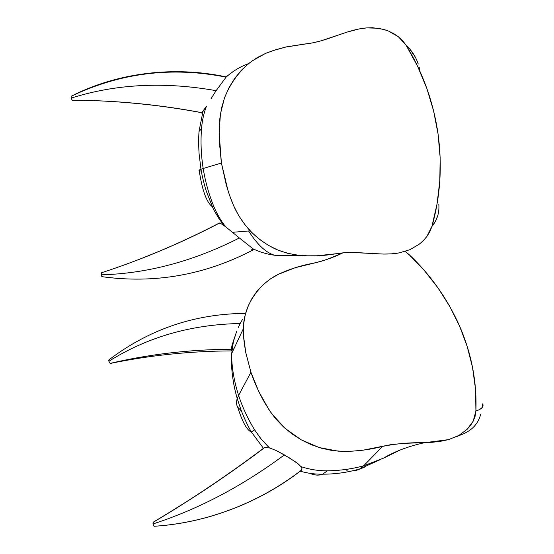 <?xml version="1.0" encoding="UTF-8"?>
<svg xmlns="http://www.w3.org/2000/svg" width="554" height="554" viewBox="0 0 554 554"><rect width="100%" height="100%" fill="white"/><g stroke="black" fill="none" stroke-linecap="round" stroke-linejoin="round"><path stroke-width="0.83" d="M219.287 223.096L219.668 222.985C180.999 243.116 141.63 259.701 101.555 272.741L101.195 274.826C147.246 273.607 193.304 261.322 239.376 237.978L225.672 226.808C220.942 220.838 217.043 214.169 213.976 206.801L212.057 206.531C206.497 202.148 202.224 190.223 199.232 170.75L201.289 171.054L199.232 170.75C202.224 190.23 206.504 202.155 212.057 206.531L213.976 206.801C208.906 194.461 205.312 181.698 203.193 168.513L200.97 169.247C199.094 169.946 198.512 170.452 199.232 170.75C198.512 170.452 199.094 169.946 200.97 169.247L201.864 174.046C201.995 175.022 204.398 185.479 206.386 191.407L213.505 209.454L219.391 219.322L224.384 225.873L225.672 226.815L221.856 224.141L224.384 225.873M277.471 255.546C268.946 254.771 260.816 252.541 253.081 248.857L253.386 249.792L253.081 248.857C260.816 252.541 268.946 254.771 277.471 255.546L301.584 255.505L277.471 255.546M252.977 249.743L251.661 249.252L252.977 249.743M438.803 204.107C439.537 212.514 437.238 219.98 431.912 226.496L437.071 203.81L439.814 180.687L440.146 157.468L438.076 134.089L433.609 110.938L426.829 88.405L417.668 66.438L406.207 45.386L402.633 40.677L398.374 36.751L393.638 33.572L388.624 31.128L383.375 29.341L372.683 27.728L366.575 27.908L358.819 29.009L347.413 32L320.87 40.885L312.996 42.81L285.365 47.118L275.774 49.735L266.301 53.087L257.264 57.574L248.919 63.322L241.315 70.33L234.709 78.377L229.155 87.373L224.758 97.22L221.655 107.615L219.855 118.508L219.204 129.622L219.252 140.758L221.406 163.021L203.193 168.513C205.312 181.698 208.906 194.461 213.976 206.801C217.043 214.169 220.942 220.838 225.672 226.808L239.376 237.978C193.304 261.322 147.246 273.607 101.195 274.826L101.908 276.695L117.739 278.454L101.908 276.695L101.195 274.826L101.555 272.741C141.63 259.701 180.999 243.116 219.661 222.985L221.856 224.141L219.308 223.04C186.054 240.401 151.928 255.242 116.936 267.561M418.222 64.029C415.832 56.785 411.83 50.573 406.207 45.386C422.841 72.595 433.463 102.158 438.076 134.089C442.376 166.034 440.326 196.836 431.912 226.496L426.836 236.558L423.111 240.838L419.143 244.279L409.939 249.681L399.178 252.894L409.939 249.681L419.143 244.279L423.221 240.727L426.836 236.558L429.807 231.807L431.912 226.496L435.375 221.406L437.646 215.963M72.311 100.219L85.676 100.385C124.345 101.278 163.146 105.385 202.085 112.704L202.972 111.472L198.997 131.499L201.511 128.743L198.997 131.499C198.706 137.558 198.36 140.979 199.08 153.707L200.97 169.247L203.186 168.513C201.088 155.321 200.527 142.059 201.511 128.743C200.527 142.059 201.088 155.321 203.193 168.513L221.406 163.021L226.24 184.842L229.619 195.43L233.649 205.783L238.691 215.596L244.799 224.564L251.952 232.666L259.916 239.653L268.579 245.464L277.852 250.041L287.436 253.254L297.29 255.11L307.214 255.803L317.033 255.782L336.361 253.711C326.431 255.477 316.313 256.156 306.009 255.761C302.38 255.844 287.713 254.584 275.123 248.85C265.927 244.418 257.617 238.421 250.186 230.859C244.286 224.439 239.273 217.168 235.145 209.024C230.575 198.817 230.118 196.774 228.047 190.791L221.406 163.021L219.149 132.898L220.423 114.055L224.46 98.044C230.506 82.754 239.73 70.379 252.118 60.912L265.484 53.426L273.441 50.49L286.432 46.875L304.873 43.995C326.86 41.959 345.675 29.667 366.575 27.908L378.05 28.219L385.099 29.847L388.624 31.128L398.374 36.751L410.071 49.389L415.175 56.91M336.361 253.711L344.373 252.735L352.365 252.506L383.832 254.071L391.546 253.843L399.178 252.894C378.964 256.585 357.732 249.986 336.361 253.711M239.376 237.978L253.081 248.857L239.376 237.978M274.618 255.235C266.052 252.818 257.381 244.736 248.601 230.983M247.756 63.918L247.139 64.285L247.756 63.918C239.695 66.992 232.479 71.39 226.122 77.117L216.108 90.676C164.143 81.473 115.828 83.952 71.161 98.113L71.244 96.237L71.161 98.113C115.828 83.952 164.143 81.473 216.108 90.676L226.122 77.117M226.392 76.597L233.719 71.168M202.972 111.472L206.483 106.126C203.796 113.231 202.141 120.772 201.511 128.743C202.141 120.772 203.796 113.231 206.483 106.126L201.822 112.725M211.032 98.744L216.108 90.676L211.032 98.744M72.249 100.219L71.161 98.113L72.179 100.198L83.889 100.343L72.179 100.198M420.015 70.898L419.219 67.394M225.866 77.103C171.927 66.383 120.391 72.768 71.244 96.237M201.739 113.058L202.085 112.711C162.53 105.274 123.133 101.147 83.889 100.343M264.14 447.791L265.601 447.313L269.382 447.819L261.412 439.364L254.625 429.876L251.308 431.947C246.925 430.236 242.389 421.975 237.694 407.162L241.378 410.923L237.694 407.162C242.389 421.982 246.932 430.243 251.315 431.947L254.625 429.876C247.783 418.713 242.444 407.218 238.608 395.404L237.23 398.582C236.156 401.892 236.309 404.752 237.694 407.162C236.309 404.752 236.156 401.892 237.23 398.582L241.26 410.604C244.508 418.866 247.86 425.984 251.315 431.947L263.455 448.304M270.574 448.172L265.601 447.313L264.14 447.784C228.56 474.584 191.546 499.41 153.098 522.263L152.98 523.959C198.166 509.361 241.966 486.343 284.375 454.91L296.348 462.451L300.94 466.606C309.541 469.48 318.335 470.886 327.324 470.817L322.657 474.189C318.841 475.657 314.575 475.367 309.866 473.317C314.582 475.367 318.848 475.657 322.67 474.182L327.324 470.817C318.335 470.886 309.541 469.48 300.94 466.606L301.923 468.518L301.722 469.93C270.622 493.877 235.852 510.511 197.397 519.825C184.094 522.969 170.743 525.04 157.343 526.051L154.199 526.272M154.206 526.265L156.083 526.141C174.524 524.839 192.806 521.536 210.936 516.245C244.259 506.363 274.521 490.927 301.722 469.93L301.923 468.518L300.94 466.606L298.232 463.899L289.479 457.936L276.287 450.561L284.375 454.91C241.966 486.343 198.166 509.361 152.98 523.959L153.264 522.277C191.67 499.452 228.504 474.792 263.759 448.283M479.771 409.406L481.911 407.827L482.769 403.824C483.877 406.788 481.599 409.177 475.921 411.006L473.192 421.158L467.084 429.371L458.774 435.506L448.934 439.481M448.927 439.474L458.774 435.506L467.084 429.371L470.464 425.534L473.192 421.158L475.083 416.296L475.921 411.006L475.512 389.053L472.534 367.399L467.174 346.361L459.495 325.87C471.496 353.438 476.966 381.817 475.921 411.006L477.922 410.279M300.226 471.191C307.602 473.31 315.087 474.314 322.67 474.182C335.184 474.203 347.49 472.472 359.581 468.989L356.637 470.256L359.581 468.989L363.673 465.789C352.074 468.968 339.955 470.644 327.324 470.817C339.955 470.644 352.074 468.968 363.673 465.789L359.581 468.989L379.795 459.841L363.673 465.789L382.717 446.358C372.316 449.079 361.506 450.707 350.287 451.247L338.217 451.164L319.187 447.556L301.196 439.814L285.109 428.374L271.716 413.734L264.971 403.229C259.182 393.105 254.501 382.772 250.927 372.24L245.706 352.275L244.335 343.729C243.878 339.117 243.462 338.577 243.365 328.674C243.545 303.204 261.488 281.072 281.356 272.942C291.487 268.51 302.048 265.283 313.045 263.275C323.737 260.844 333.702 257.368 342.94 252.846L327.532 259.217L320.461 261.53L295.261 267.686L278.309 274.355L270.49 278.87L263.475 284.361L257.298 290.829L252.16 298.107L248.123 306.12L245.256 314.797L243.67 323.889L243.559 336.126L245.789 352.725L250.927 372.24L258.766 391.519L269.223 410.147L275.774 418.872L283.343 426.781L291.903 433.837L301.189 439.807L311.057 444.62L321.396 448.207L331.874 450.457L342.414 451.365L352.843 451.122L363.036 450.187L390.854 444.654L403.305 443.401L432.418 442.265L440.465 441.316L448.255 439.668L424.426 442.729C410.306 442.417 396.401 443.622 382.717 446.358L363.673 465.789L383.59 458.103L400.383 449.917M408.956 254.473C430.403 274.68 447.251 298.481 459.495 325.87L449.675 306.258L437.944 287.824L424.309 270.484L408.956 254.473L405.209 251.44L410.812 256.197M154.012 526.279L152.98 523.959L154.012 526.272M356.637 470.256L364.345 467.285L356.637 470.256L352.365 470.852L356.637 470.256M347.663 470.097L346.444 470.173M243.365 328.674L231.676 353.528L233.649 339.831L231.676 353.528L231.773 359.989L231.676 353.528L231.316 361.097L231.773 359.989L231.316 361.097C231.745 372.281 233.179 382.793 235.63 392.641L237.23 398.582L238.608 395.411C234.792 383.597 232.514 371.789 231.773 359.989C232.514 371.789 234.792 383.597 238.608 395.404L250.927 372.24L238.608 395.404C242.444 407.218 247.783 418.713 254.625 429.876L260.366 438.069L268.178 446.683L269.382 447.826L276.287 450.561M242.59 319.291L240.173 323.508C191.206 324.457 147.433 337.04 108.861 361.27L108.695 360.024L108.861 361.27C147.433 337.04 191.206 324.457 240.173 323.508L238.31 327.414M231.503 347.51L236.6 331.555L232.008 345.301L231.337 350.904C190.257 351.098 149.899 355.28 110.253 363.459L110.128 363.396C149.088 354.248 189.454 349.532 231.233 349.242C189.454 349.532 149.088 354.248 110.128 363.396L108.861 361.27L110.253 363.459M233.026 349.899L234.134 348.279M413.665 259.057L412.82 258.178M232.514 232.299L250.186 230.859M253.538 249.709C205.312 275.006 154.718 283.98 101.749 276.647M226.06 76.895C174.309 65.76 117.413 72.588 71.175 96.237M202.044 112.767C163.181 105.489 124.394 101.361 85.676 100.385M197.397 519.825C235.983 510.49 270.643 493.981 301.39 470.291M157.343 526.051L154.026 526.286M480.761 414.108C478.268 423.803 471.863 430.631 461.544 434.606L456.531 436.656M424.426 442.729C408.319 446.309 394.704 451.434 383.59 458.103M156.083 526.141C174.33 524.832 192.612 521.536 210.936 516.245M245.623 313.398C194.856 313.702 149.206 329.242 108.695 360.024"/></g></svg>
